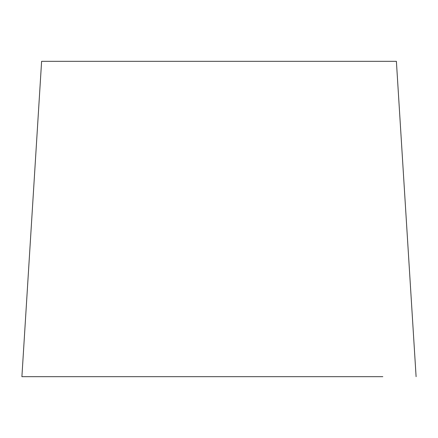 <?xml version="1.0" encoding="UTF-8"?>
<svg xmlns="http://www.w3.org/2000/svg" width="438" height="438" viewBox="0 0 438 438"><rect width="100%" height="100%" fill="white"/><g stroke="black" fill="none" stroke-linecap="round" stroke-linejoin="round"><path stroke-width="0.66" d="M67.189 61.32L41.61 61.32L21.9 376.68L382.817 376.68M41.61 61.32L396.39 61.32L416.1 376.68"/></g></svg>
